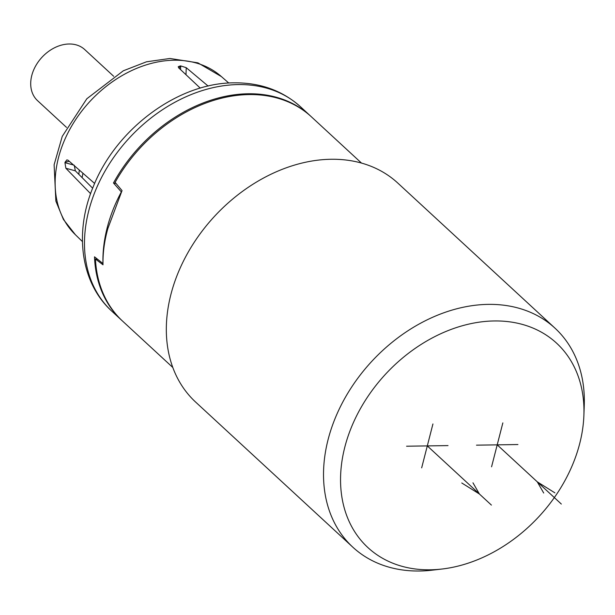 <?xml version="1.0" encoding="UTF-8"?>
<svg xmlns="http://www.w3.org/2000/svg" width="615" height="615" viewBox="0 0 615 615"><rect width="100%" height="100%" fill="white"/><g stroke="black" fill="none" stroke-linecap="round" stroke-linejoin="round"><path stroke-width="0.92" d="M92.65 188.205L75.338 170.824L65.867 168.264L64.944 162.675A107.863 81.157 132.7 0 1 65.059 162.237L66.858 159.885L68.042 160.215L94.633 183.454M74.246 165.189L75.338 170.824M82.956 173.253A92.727 69.772 132.7 0 0 82.126 177.643M65.867 168.264L90.597 193.671M208.131 86.069L186.23 67.681L180.702 65.928A107.863 81.157 132.7 0 0 180.503 65.928A107.863 81.157 132.7 0 0 180.295 65.936L178.235 66.689L178.627 67.796L200.259 88.13M82.433 241.58L75.138 234.476A107.633 80.98 -47.3 0 1 70.856 127.459A107.633 80.98 -47.3 0 1 174.037 60.216A107.633 80.98 -47.3 0 1 221.116 76.337L228.78 83.04M79.327 170.086A84.447 63.537 132.7 0 0 78.866 174.368M121.378 191.911L121.347 191.918A139.09 104.658 -47.3 0 0 102.959 263.535L94.51 256.816A139.09 104.658 132.7 0 0 121.808 320.407A139.09 104.658 132.7 0 0 122.239 320.799M121.347 191.918L113.475 182.978L116.081 183.508M310.929 116.396A139.09 104.658 132.7 0 0 310.498 115.997A139.09 104.658 132.7 0 0 248.099 93.772A139.09 104.658 132.7 0 0 113.475 182.978M97.777 259.415L95.44 259.015A139.09 104.658 132.7 0 0 122.669 321.199L172.807 367.478M95.44 259.015L102.997 264.811C102.767 253.003 104.389 240.88 107.879 228.449L122.047 190.619L115.12 182.355A139.09 104.658 132.7 0 1 248.96 94.572A139.09 104.658 132.7 0 1 311.359 116.788L361.497 163.075M583.889 415.371L584.25 405.539A149.03 112.13 132.7 0 0 555.014 328.187L397.813 183.078A149.03 112.13 132.7 0 0 330.955 159.27A149.03 112.13 132.7 0 0 170.893 294.485A149.03 112.13 132.7 0 0 195.647 402.087L352.841 547.196A149.03 112.13 132.7 0 0 419.699 571.004A149.03 112.13 132.7 0 0 432.276 570.167L442.054 569.021A139.09 104.658 132.7 0 0 583.889 415.371A139.09 104.658 132.7 0 0 494.199 320.953A139.09 104.658 132.7 0 0 344.807 447.159A139.09 104.658 132.7 0 0 430.308 569.805A139.09 104.658 132.7 0 0 442.054 569.021M555.014 328.187A149.03 112.13 132.7 0 0 488.156 304.379A149.03 112.13 132.7 0 0 328.087 439.594A149.03 112.13 132.7 0 0 352.841 547.196M66.528 127.405L37.546 100.652A34.771 26.161 -47.3 0 1 35.616 66.013A34.771 26.161 -47.3 0 1 69.118 43.996A34.771 26.161 -47.3 0 1 84.724 49.554L113.698 76.306M432.937 423.95L421.667 467.861M406.577 446.221L448.02 445.591M502.847 422.897L491.57 466.808M517.93 444.537L476.487 445.168M497.212 444.853L561.326 504.039M427.302 445.906L491.416 505.092M554.899 492.853L537.279 481.845L543.714 493.022M461.78 482.983L479.393 493.999L472.966 482.813M65.059 162.237L69.226 161.253M73.5 164.989L64.944 162.675M186.23 67.681L185.991 74.715M180.702 65.928L180.579 69.633M179.165 68.296L180.295 65.936M111.853 311.213C80.565 282.977 74.023 232.247 93.296 186.614C116.027 128.981 177.827 82.779 234.092 82.841C260.283 82.587 282.439 90.574 300.543 106.802A139.09 104.658 132.7 0 0 238.143 84.586A139.09 104.658 132.7 0 0 104.135 172.661A139.09 104.658 132.7 0 0 111.853 311.213L121.808 320.407M75.43 234.761L63.414 219.463L55.873 201.113L54.112 164.774L62.246 136.376L86.838 98.746L123.338 70.779L146.493 61.8L169.978 58.471L197.899 62.838L221.415 76.598M300.543 106.802L310.498 115.997"/></g></svg>
